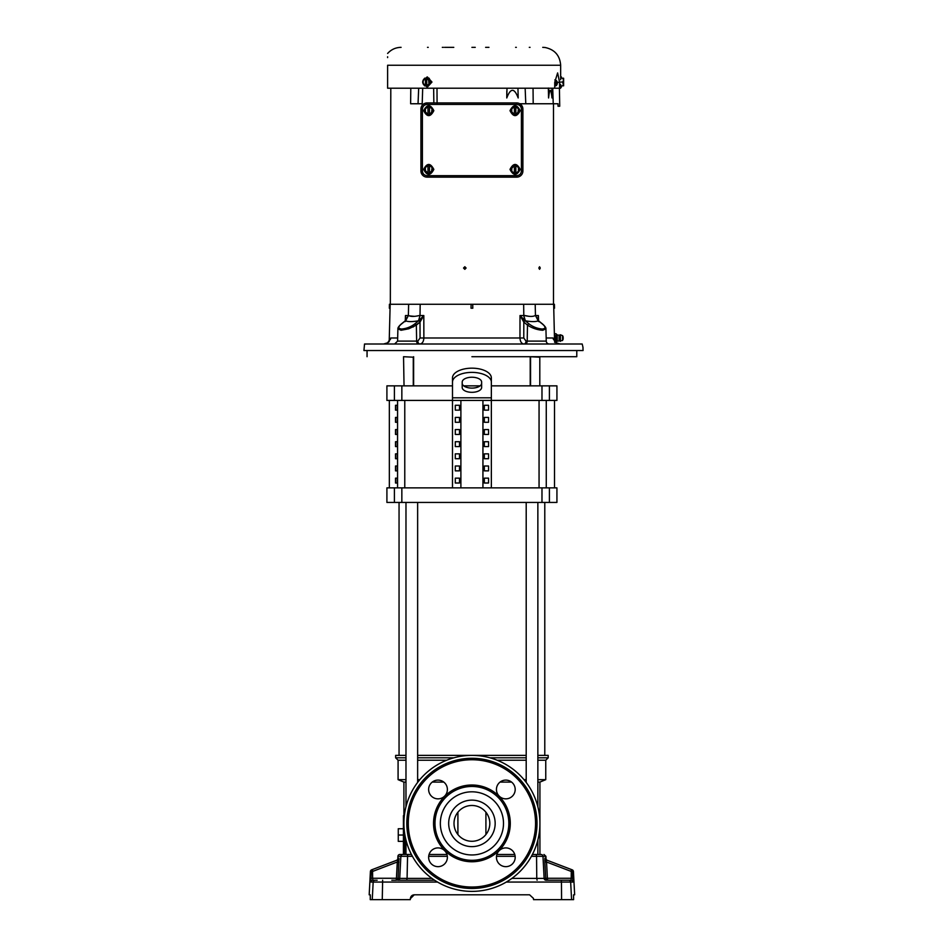 <?xml version="1.0" encoding="UTF-8"?>
<svg xmlns="http://www.w3.org/2000/svg" width="947" height="947" viewBox="0 0 947 947"><rect width="100%" height="100%" fill="white"/><g stroke="black" fill="none" stroke-linecap="round" stroke-linejoin="round"><path stroke-width="1.42" d="M443.788 782.092L432.246 782.092M405.979 782.092L403.907 782.092L403.907 815.616M404.606 833.1L404.606 854.478L411.424 854.478L407.601 854.478L407.08 878.378L431.903 878.378M446.676 854.478L446.676 853.697M419.817 779.665L417.639 779.665M405.979 779.665L398.083 779.665L403.907 782.092M446.676 760.228L417.639 760.228M405.979 760.228L398.083 760.228L398.083 779.665M453.897 757.801L417.639 757.801M405.979 757.801L395.645 757.801L398.083 760.228M526.201 755.375L417.639 755.375M405.979 755.375L395.645 755.375L395.645 757.801M539.92 854.478L539.92 782.092L537.86 782.092M511.593 782.092L500.052 782.092M497.163 853.697L497.163 854.478M407.601 854.478L402.795 854.478A1.941 1.93 90 0 0 400.865 856.313L397.918 856.313A1.941 1.941 0 0 1 399.859 854.478L403.422 854.478L403.422 815.616L404.357 815.616M539.92 782.092L545.756 779.665L537.86 779.665M526.201 779.665L524.011 779.665M403.422 841.362L398.273 841.362L398.273 835.041L403.422 835.041M403.422 828.732L398.273 828.732L398.273 835.041M545.756 779.665L545.756 760.228L537.86 760.228M526.201 760.228L497.163 760.228M545.756 760.228L548.183 757.801L537.86 757.801M526.201 757.801L489.93 757.801M548.183 757.801L548.183 755.375L537.86 755.375M485.918 812.23L485.918 834.532M457.91 812.23L457.91 834.532M395.515 483.006L395.515 478.152L397.172 478.152L397.172 483.006L395.515 483.006M397.172 466.007L397.172 470.86L395.515 470.86L395.515 466.007L397.172 466.007M397.172 453.862L397.172 458.715L395.515 458.715L395.515 453.862L397.172 453.862M397.172 441.716L397.172 446.582L395.515 446.582L395.515 441.716L397.172 441.716M397.172 429.571L397.172 434.436L395.515 434.436L395.515 429.571L397.172 429.571M397.172 417.426L397.172 422.291L395.515 422.291L395.515 417.426L397.172 417.426M397.172 405.28L397.172 410.146L395.515 410.146L395.515 405.28L397.172 405.28M541.98 487.871L386.909 487.871L386.909 502.443L556.931 502.443L556.931 487.871L541.98 487.871L541.98 502.443M491.351 487.871L491.351 400.427L556.931 400.427L556.931 385.855L491.351 385.855M480.117 385.855L463.71 385.855M462.195 382.091A9.719 4.853 0 0 1 471.914 377.237A9.719 4.853 0 0 1 481.632 382.091L481.632 387.453A9.719 4.853 0 0 1 471.914 392.318A9.719 4.853 0 0 1 462.195 387.453L462.195 382.091M452.488 487.871L452.488 400.427L386.909 400.427L386.909 385.855L401.848 385.855L401.848 400.427M455.294 483.006L459.496 483.006L459.496 478.152L455.294 478.152L455.294 483.006L459.496 483.006M459.496 466.007L455.294 466.007L455.294 470.86L459.496 470.86L459.496 466.007L455.294 466.007M459.496 453.862L455.294 453.862L455.294 458.715L459.496 458.715L459.496 453.862L455.294 453.862M459.496 441.716L455.294 441.716L455.294 446.582L459.496 446.582L459.496 441.716L455.294 441.716M459.496 429.571L455.294 429.571L455.294 434.436L459.496 434.436L459.496 429.571L455.294 429.571M459.496 417.426L455.294 417.426L455.294 422.291L459.496 422.291L459.496 417.426L455.294 417.426M459.496 405.28L455.294 405.28L455.294 410.146L459.496 410.146L459.496 405.28L455.294 405.28M460.893 400.427L460.893 487.871M482.934 400.427L482.934 487.871M488.545 478.152L484.331 478.152L484.331 483.006L488.545 483.006L488.545 478.152L484.331 478.152M488.545 470.86L488.545 466.007L484.331 466.007L484.331 470.86L488.545 470.86L484.331 470.86M488.545 458.715L488.545 453.862L484.331 453.862L484.331 458.715L488.545 458.715L484.331 458.715M488.545 446.582L488.545 441.716L484.331 441.716L484.331 446.582L488.545 446.582L484.331 446.582M488.545 434.436L488.545 429.571L484.331 429.571L484.331 434.436L488.545 434.436L484.331 434.436M488.545 422.291L488.545 417.426L484.331 417.426L484.331 422.291L488.545 422.291L484.331 422.291M488.545 410.146L488.545 405.28L484.331 405.28L484.331 410.146L488.545 410.146L484.331 410.146M491.351 397.823L491.351 400.427L452.488 400.427L452.488 377.889A19.425 9.719 180 0 1 471.914 368.17A19.425 9.719 180 0 1 491.351 377.889L491.351 397.823L452.488 397.823M459.496 478.152L455.294 478.152M455.294 470.86L459.496 470.86M455.294 458.715L459.496 458.715M455.294 446.582L459.496 446.582M455.294 434.436L459.496 434.436M455.294 422.291L459.496 422.291M455.294 410.146L459.496 410.146M488.545 483.006L484.331 483.006M488.545 466.007L484.331 466.007M488.545 453.862L484.331 453.862M488.545 441.716L484.331 441.716M488.545 429.571L484.331 429.571M488.545 417.426L484.331 417.426M488.545 405.28L484.331 405.28M452.488 385.855L401.848 385.855M491.351 382.091A19.425 9.719 180 0 0 471.914 372.384A19.425 9.719 180 0 0 452.488 382.091M462.195 383.251A9.719 4.853 180 0 0 471.914 388.104A9.719 4.853 180 0 0 481.632 383.251M544.892 858.16A1.941 1.941 -69.1 0 0 546.135 859.876L571.278 869.476L546.135 859.876L546.549 862.007L544.868 862.113L544.892 858.16L546.028 858.598L545.91 856.313L536.558 856.313L536.227 854.478L532.403 854.478L541.033 854.478A1.941 1.93 -90 0 1 542.974 856.313L544.123 878.378L545.732 878.378L544.845 861.64M520.211 169.406C516.802 175.988 513.404 175.988 509.995 169.406C513.404 162.813 516.802 162.813 520.211 169.406M433.833 169.406C430.435 175.988 427.026 175.988 423.617 169.406C427.026 162.813 430.435 162.813 433.833 169.406M433.833 110.669C430.435 117.262 427.026 117.262 423.617 110.669C427.026 104.075 430.435 104.075 433.833 110.669M520.211 110.669C516.802 117.262 513.404 117.262 509.995 110.669C513.404 104.075 516.802 104.075 520.211 110.669M422.847 80.945L427.168 76.932L431.583 82.046L427.168 87.148L422.847 83.135M427.357 87.148L431.974 82.046L427.357 76.944M560.435 341.37L560.435 334.788L559.085 335.214L559.085 340.944L562.565 340.506L562.565 335.64L560.435 334.788M471.914 356.711L576.782 356.711L471.914 356.711M561.417 82.046C561.417 88.639 561.417 88.639 561.417 82.046C561.417 75.452 561.417 75.452 561.417 82.046L562.613 82.046L563.619 80.116L563.619 78.27L562.613 78.199L563.524 78.199M560.66 82.046C560.66 88.639 560.66 88.639 560.66 82.046C560.66 75.452 560.66 75.452 560.66 82.046M549.213 343.998A2.959 2.959 0 0 1 546.253 341.109L527.195 341.109A2.959 2.095 -90 0 1 525.1 343.998M582.926 347.04L582.192 343.998L581.529 343.998L582.156 343.998C583.222 348.212 583.222 348.212 582.156 343.998L364.524 343.998L365.353 343.998L364.524 343.998L363.944 350.532L583.056 350.532L471.914 350.532M530.036 47.35L529.29 47.35M516.34 47.35L515.594 47.35M560.624 82.046C560.66 79.015 560.66 79.015 560.624 82.046C560.66 79.015 560.66 79.015 560.624 82.046C560.66 85.064 560.66 85.064 560.624 82.046C560.66 85.064 560.66 85.064 560.624 82.046L560.624 82.129M471.914 47.35L475.252 47.35M485.61 47.35L488.948 47.35M560.66 84.39L560.66 88.213L559.582 88.213L559.582 82.294L557.629 72.919L554.729 82.294L554.729 88.213L387.619 88.213L387.619 65.26C387.619 48.534 387.619 48.534 387.619 65.26L560.66 65.26C559.902 55.482 554.717 49.564 545.129 47.504L542.738 47.35M554.469 338.079L554.551 340.742L554.469 338.079M554.658 342.352L554.599 333.735L555.996 333.735L556.481 334.729L555.996 335.842L554.551 335.404M553.758 308.213L554.504 308.213L554.397 304.271L553.652 304.271L554.457 337.369L554.599 333.735L555.996 333.735L554.599 333.735M554.445 335.179L554.445 335.818M463.533 268.025L464.811 266.746L466.09 268.025L464.811 269.315L463.533 268.025M464.906 266.746L463.722 268.025L464.906 269.303M538.831 268.025L539.553 266.746L540.264 268.025L539.553 269.315L538.831 268.025M519.82 103.756L558.02 103.756L558.02 106.23L559.724 106.23L559.417 88.213M410.797 88.213L410.631 103.756C383.724 103.756 383.724 103.756 410.631 103.756L422.196 103.756M553.652 304.271L389.43 304.271L389.335 308.213L390.081 308.213L390.176 304.271M533.043 88.213L533.197 103.756M553.237 103.756L552.728 88.213M551.912 88.213L551.983 97.967C550.846 87.787 549.71 87.787 548.573 97.967L548.325 88.035M525.147 88.213L525.786 103.756M517.962 88.213L518.175 97.967C514.375 87.787 510.575 87.787 506.775 97.967L506.823 91.078M436.993 88.213L437.088 103.756M433.643 88.213L433.856 102.939M422.149 105.425L422.693 88.213M418.681 88.213L418.041 103.756M390.791 90.332L390.33 304.271M390.791 97.967L390.791 88.213M472.719 304.271L472.813 308.213L471.014 308.213L471.121 304.271M523.821 322.087L527.491 325.117L523.821 322.087L523.774 337.984L519.962 337.984L520.01 315.552L523.821 322.087A1.48 0.923 -50.5 0 1 525.336 320.844L523.798 315.552L523.655 304.271M420.172 304.271L420.03 315.552L423.818 315.552L423.865 337.984L420.054 337.996M529.113 316.334L523.798 315.351C529.503 316.783 533.386 316.783 535.457 315.351L535.197 304.271M535.457 315.351L538.358 320.784C535.801 321.873 531.433 321.873 525.265 320.784L525.325 320.796M542.773 324.336A1.48 0.9 128.7 0 0 542.56 324.004C544.987 326.206 546.111 327.804 545.922 328.798L542.773 330.266C537.363 329.923 532.261 328.207 527.491 325.117A1.48 0.923 -50.4 0 1 528.994 323.874L525.336 320.844L528.994 323.874C532.983 326.904 537.399 328.621 542.252 329.023C545.898 328.621 545.886 326.904 542.205 323.874L538.358 320.784A1.48 0.911 -50.8 0 1 538.725 320.926L537.932 319.08L538.381 315.552L538.547 320.773M523.798 315.351L524.709 320.358L520.01 315.552L523.798 315.552L520.01 315.552M414.466 316.357L409.329 315.884M420.03 315.552L418.503 320.844A1.48 0.923 50.5 0 1 420.006 322.087L423.818 315.552L418.574 320.784C412.395 321.873 408.027 321.873 405.47 320.784L408.37 315.552L408.631 304.271M405.28 320.773L405.458 315.552L405.28 320.773M408.382 315.351C410.453 316.783 414.348 316.783 420.03 315.351M559.582 88.213L554.729 88.213M548.573 97.967L548.644 88.213M507 88.213L506.775 97.967M405.079 320.95A1.48 0.911 50.8 0 1 405.47 320.784L401.623 323.874C397.941 326.904 397.929 328.621 401.575 329.023C406.429 328.621 410.856 326.904 414.833 323.874A1.48 0.923 50.4 0 1 416.349 325.117L416.644 341.109L417.828 341.109A2.959 2.095 90 0 0 419.923 343.998C422.303 343.666 423.617 341.666 423.865 337.984L519.962 337.984C520.223 341.678 521.537 343.678 523.916 343.998A2.959 2.095 -90 0 0 526.011 341.109L527.195 341.109L527.491 325.117M556.481 341.417L556.055 340.482L555.451 342.352M555.534 342.423L557.238 341.18L557.238 334.966L555.996 333.735M546.17 337.984L553.036 337.984L556.22 342.873L559.026 343.891M538.381 315.552L537.955 320.358L535.469 315.552L538.381 315.552M524.449 320.145L525.265 320.784A1.48 0.9 128.8 0 0 523.774 322.027M554.587 339.937L556.055 339.937L554.587 339.937M556.055 339.937L555.996 335.972L554.587 336.209L555.996 335.842L554.599 335.842M405.458 315.552L408.37 315.552L405.884 320.358L405.458 315.552L405.908 318.725M419.119 320.394L420.054 322.027A1.48 0.9 51.2 0 0 418.574 320.784M384.813 343.891L387.607 342.873L390.803 337.984L397.669 337.984M387.619 57.601L387.619 56.773M523.383 321.554L524.709 320.394M523.774 337.984L526.011 341.109L527.195 341.109M417.828 341.109L420.054 337.984L420.006 322.087L416.349 325.117L408.749 328.798L401.055 330.266L397.906 328.798L397.586 341.109L416.644 341.109A2.959 2.095 90 0 0 418.74 343.998M404.843 321.282A1.48 0.9 51.3 0 1 405.044 320.974L405.411 320.631M405.825 320.394L405.304 321.554M414.833 323.874L418.503 320.844L414.833 323.874M538.523 321.554L538.003 320.394M554.599 340.316L555.996 340.186M542.205 323.874A1.48 0.9 128.7 0 1 542.56 324.004L538.784 320.974A1.48 0.9 -51.3 0 1 538.985 321.282M365.873 344.092L364.524 343.998M556.481 338.079L556.386 337.203M407.032 327.993L405.576 328.42M401.623 323.874A1.48 0.9 -128.7 0 0 401.268 324.004L405.044 320.974A1.48 0.9 51.3 0 1 405.399 320.844M397.906 328.798C397.728 327.804 398.841 326.206 401.268 324.004A1.48 0.9 -128.7 0 0 401.066 324.336M420.006 322.087L412.999 327.07M442.308 47.35L443.409 47.35M427.499 47.35L428.233 47.35M444.522 47.35L445.268 47.35M445.635 47.35L453.779 47.35M427.097 104.419L516.731 104.419C519.583 104.691 521.146 106.253 521.418 109.106L522.898 109.106L522.898 170.969A6.167 6.167 0 0 1 516.731 177.136L427.097 177.136A6.167 6.167 0 0 1 420.93 170.969L420.93 109.106L422.409 109.106C422.693 106.253 424.256 104.691 427.097 104.419L427.097 102.939C423.356 103.294 421.297 105.354 420.93 109.106A6.167 6.167 0 0 1 427.097 102.939L516.731 102.939A6.167 6.167 0 0 1 522.898 109.106L519.086 103.401M521.418 109.106L521.418 170.969C521.146 173.822 519.583 175.384 516.731 175.657L427.097 175.657C424.256 175.384 422.693 173.822 422.409 170.969L420.93 170.969L422.741 175.337M561.417 78.199L562.613 78.199L563.619 80.116L563.619 78.27L563.619 85.822L562.613 82.046M561.417 85.893L562.613 85.893L563.619 83.963L563.619 80.116M562.613 85.893L563.619 85.585M563.098 339.488L563.098 336.67L562.565 340.506M563.098 336.67L562.565 335.64M424.647 78.199L423.179 80.116L425.428 78.27L424.647 78.199L429.086 78.199L431.015 82.046L428.494 85.893L428.955 83.963L431.015 82.046M563.619 83.052L563.619 83.963M427.689 78.199L426.706 78.27L430.412 82.046M423.179 80.116L422.705 81.596A4.853 4.853 0 0 0 422.705 82.484L423.179 83.963L423.179 80.116M426.706 78.27L426.754 85.893L424.647 85.893L423.179 83.963L425.428 85.822L425.428 78.27M426.754 85.893L428.494 85.893M428.494 78.199L428.955 83.963L426.706 85.822M517.796 113.699L518.435 108.751L515.843 106.822L515.843 114.516L512.883 114.516L511.771 112.598L511.771 108.751L514.363 106.893L512.883 106.822L510.658 110.669L512.883 106.822L517.322 106.822L519.548 110.669L517.831 113.652M431.43 113.699L432.069 108.751L429.476 106.822L429.476 114.516L426.505 114.516L425.392 112.598L425.392 108.751L427.985 106.822L426.505 106.822L424.28 110.669L426.505 106.822L430.956 106.822L433.17 110.669L431.453 113.652M431.43 172.425L432.069 167.477L429.476 165.559L429.476 173.254L426.505 173.254L425.392 171.324L425.392 167.477L427.985 165.63L426.505 165.559L430.956 165.559L433.17 169.406L431.453 172.39M512.883 173.254L514.363 173.183L511.771 171.324L512.883 173.254L510.658 169.406L512.374 166.423M512.398 166.376L512.883 165.559L517.322 165.559L519.548 169.406L517.322 173.254L519.548 169.406M426.41 85.893L426.41 78.199M514.363 106.822L514.363 114.516L510.658 110.669M519.548 110.669L515.843 114.445L517.322 114.516M427.985 106.822L427.985 114.516L424.28 110.669M433.17 110.669L429.476 114.445L430.956 114.516M427.985 165.559L427.985 173.254L424.28 169.406M433.17 169.406L429.476 173.183L430.956 173.254M517.322 173.254L515.843 173.183L518.435 171.324L518.435 167.477L515.843 165.559L515.843 173.254L514.363 173.254L514.363 165.63L510.658 169.406L511.771 171.324L511.771 167.477L512.883 165.559L514.363 165.559M444.628 796.131L443.729 796.912M447.386 789.478A9.375 9.375 0 0 1 438.011 798.854A9.375 9.375 0 0 1 428.636 789.478A9.375 9.375 0 0 1 438.011 780.103A9.375 9.375 0 0 1 447.386 789.478M447.386 857.284A9.375 9.375 0 0 1 438.011 866.659A9.375 9.375 0 0 1 428.636 857.284A9.375 9.375 0 0 1 438.011 847.908A9.375 9.375 0 0 1 447.386 857.284M515.192 857.284A9.375 9.375 0 0 1 505.816 866.659A9.375 9.375 0 0 1 496.441 857.284A9.375 9.375 0 0 1 505.816 847.908A9.375 9.375 0 0 1 515.192 857.284M499.176 796.096L498.394 795.196M515.192 789.478A9.375 9.375 0 0 1 505.816 798.854A9.375 9.375 0 0 1 496.441 789.478A9.375 9.375 0 0 1 505.816 780.103A9.375 9.375 0 0 1 515.192 789.478M539.92 823.381A68.006 68.006 0 0 0 471.914 755.375A68.006 68.006 0 0 0 403.907 823.381A68.006 68.006 0 0 0 471.914 891.387A68.006 68.006 0 0 0 539.92 823.381M489.812 823.381A17.898 17.898 0 0 0 471.914 805.483A17.898 17.898 0 0 0 454.015 823.381A17.898 17.898 0 0 0 471.914 841.279A17.898 17.898 0 0 0 489.812 823.381A17.898 17.898 0 0 1 471.914 841.279A17.898 17.898 0 0 1 454.015 823.381M508.835 823.381A36.921 36.921 0 0 0 471.914 786.46A36.921 36.921 0 0 0 434.993 823.381A36.921 36.921 0 0 0 471.914 860.302A36.921 36.921 0 0 0 508.835 823.381A36.921 36.921 0 0 0 471.914 786.46A36.921 36.921 0 0 0 434.993 823.381A36.921 36.921 0 0 0 471.914 860.302A36.921 36.921 0 0 0 508.835 823.381A36.921 36.921 0 0 0 471.914 786.46A36.921 36.921 0 0 0 434.993 823.381A36.921 36.921 0 0 0 471.914 860.302A36.921 36.921 0 0 0 508.835 823.381M406.819 823.381A65.094 65.094 0 0 0 471.914 888.475A65.094 65.094 0 0 0 537.008 823.381A65.094 65.094 0 0 0 471.914 758.287A65.094 65.094 0 0 0 406.819 823.381M499.211 850.643L500.099 849.861M444.664 850.678L445.445 851.566M370.36 896.525L370.265 894.797L369.188 894.797L370.407 871.536L371.319 871.193L370.407 871.536A1.941 1.941 0 0 1 371.65 869.819L372.562 869.476L371.65 869.819M397.551 861.261L397.693 859.876A1.941 1.941 69.1 0 0 398.936 858.16L397.799 858.598A1.941 1.941 0 0 1 396.556 860.314L372.562 869.476L397.764 859.888M397.918 856.313L397.799 858.598L398.936 858.16L398.095 878.378L407.08 878.378L406.737 880.225L434.566 880.225L397.776 880.225A1.941 1.93 90 0 0 399.717 878.378L400.865 856.313L412.407 856.313M573.574 894.797L573.598 899.65L573.574 894.797L574.651 894.797L573.432 871.536L572.521 871.193L573.432 871.536A1.941 1.941 0 0 0 572.177 869.819L571.278 869.476L572.177 869.819M572.521 871.193L570.84 871.287L546.549 862.007L547.402 878.271L571.219 878.271L571.278 869.476A1.941 1.941 110.9 0 1 572.521 871.193L572.876 882.059L572.888 878.177L571.219 878.271L571.005 880.201M546.04 860.231L547.283 860.314A1.941 1.941 0 0 1 546.028 858.598M370.265 894.797L370.241 899.65L410.288 899.65L410.394 898.372C410.773 896.193 412.063 894.998 414.265 894.797L410.359 898.679M370.916 878.78L370.952 882.059A1.941 1.941 -90 0 1 372.893 880.225L377.143 880.225L372.893 880.225L372.621 878.271L396.426 878.271L397.29 862.007L398.959 862.113M552.018 880.225L570.934 880.225L552.018 880.225M531.421 856.313L536.558 856.313L536.76 878.378L544.123 878.378A1.941 1.93 90 0 0 546.052 880.225L568.733 880.225A1.941 1.93 -90 0 1 570.662 882.059L571.586 899.65L533.54 899.65L533.445 898.372L529.574 894.797L414.265 894.797M573.598 899.65L571.586 899.65M396.166 880.225L396.426 878.271L398.095 878.378A1.941 1.941 90 0 1 396.166 880.225L391.809 880.225M544.809 860.622L544.797 859.864M399.03 858.834L399.042 859.746M429.074 854.478L446.96 854.478M496.879 854.478L514.766 854.478M370.241 899.65L370.324 898.016M370.324 897.886L370.348 897.2M370.881 879.668L370.904 878.946M561.583 899.65L561.453 882.059L572.876 882.059A1.941 1.941 -90 0 0 570.934 880.225M371.319 871.193L370.94 878.177L372.621 878.271L372.562 869.476A1.941 1.941 -110.9 0 0 371.319 871.193L372.988 871.287L397.29 862.007M397.562 487.871L397.562 400.427M404.771 487.871L404.771 400.427M546.265 400.427L546.265 487.871M539.056 400.427L539.056 487.871M541.98 400.427L541.98 385.855M549.414 502.443L549.414 487.871M401.848 487.871L401.848 502.443M394.414 487.871L394.414 502.443M549.414 400.427L549.414 385.855M394.414 400.427L394.414 385.855M554.729 86.201L556.505 85.443A2.427 0.627 -90 0 1 555.806 83.028A2.427 0.627 -90 0 1 556.505 80.613L554.835 79.915M559.582 82.294L557.369 82.294M554.457 337.369L554.457 336.303M554.587 340.482L556.055 340.482M401.575 329.023A1.48 1.042 90 0 0 401.055 330.266L401.078 329.011M542.252 329.023A1.48 1.042 90 0 1 542.773 330.266M516.731 104.419L516.731 102.939M521.418 170.969L522.898 170.969M516.731 175.657L516.731 177.136M427.097 175.657L427.097 177.136M422.409 170.969L422.409 109.106M557.381 83.028C557.096 84.97 556.824 84.97 556.54 83.028C556.824 81.099 557.096 81.099 557.381 83.028M495.163 823.381A23.249 23.249 0 0 0 471.914 800.132A23.249 23.249 0 0 0 448.677 823.381A23.249 23.249 0 0 0 471.914 846.63A23.249 23.249 0 0 0 495.163 823.381M503.496 823.381A31.571 31.571 0 0 0 471.914 791.81A31.571 31.571 0 0 0 440.343 823.381A31.571 31.571 0 0 0 471.914 854.963A31.571 31.571 0 0 0 503.496 823.381M433.537 823.381A38.377 38.377 0 0 0 471.914 861.758A38.377 38.377 0 0 0 510.291 823.381A38.377 38.377 0 0 0 471.914 785.004A38.377 38.377 0 0 0 433.537 823.381M408.275 823.381A63.638 63.638 0 0 0 471.914 887.019A63.638 63.638 0 0 0 535.552 823.381A63.638 63.638 0 0 0 471.914 759.743A63.638 63.638 0 0 0 408.275 823.381M437.538 882.059L373.165 882.059L372.254 899.65M375.095 880.225A1.941 1.93 -90 0 0 373.165 882.059L370.952 882.059M572.722 875.064L572.686 874.294M382.647 880.225L382.257 899.65M561.18 880.225L561.453 882.059L506.302 882.059M511.925 878.378L536.76 878.378L537.091 880.225M515.144 856.313L496.488 856.313M447.339 856.313L428.683 856.313M547.402 878.271L545.732 878.378A1.941 1.941 90 0 0 547.674 880.225L547.402 878.271M413.283 385.855L413.283 357.197L403.54 356.711L404.038 385.855M539.802 385.855L539.802 357.197L530.048 356.711M389.335 487.871L389.335 400.427M554.504 487.871L554.504 400.427M413.626 385.855L413.626 356.735M530.213 385.855L530.213 356.735M399.054 755.375L399.054 502.443M544.785 755.375L544.785 502.443M405.979 502.443L405.979 806.737M405.979 840.025L405.979 854.478M417.639 502.443L417.639 782.411M526.201 502.443L526.201 782.411M537.86 502.443L537.86 806.737M537.86 840.025L537.86 854.478M576.782 356.711L576.782 350.532M561.417 87.148L560.66 87.148M582.961 347.17L583.056 350.532M560.66 65.26L560.66 79.702M553.498 304.271L553.498 103.756M390.069 308.213L389.193 341.618L387.702 342.802L390.614 338.99M405.896 319.08L405.399 320.642M560.21 343.998L556.126 342.802L553.214 338.99M383.618 343.998L387.702 342.802M385.879 343.631L383.63 343.998M387.619 53.458C391.229 49.481 395.728 47.445 401.09 47.35M545.922 328.798L546.253 341.109M582.192 343.998L582.441 345.016M397.586 341.109L394.627 343.998M559.085 340.944L557.238 341.18M559.085 335.214L557.238 334.966M561.417 76.932L560.66 76.932M367.057 356.711L367.057 350.532M556.505 85.443L557.416 83.028L556.505 80.613M557.037 83.478A1.16 1.16 0 0 0 557.037 82.59M563.098 338.6A1.16 1.16 0 0 0 563.098 337.558M545.91 856.313L543.969 854.478M530.545 385.855L530.545 357.197"/></g></svg>
